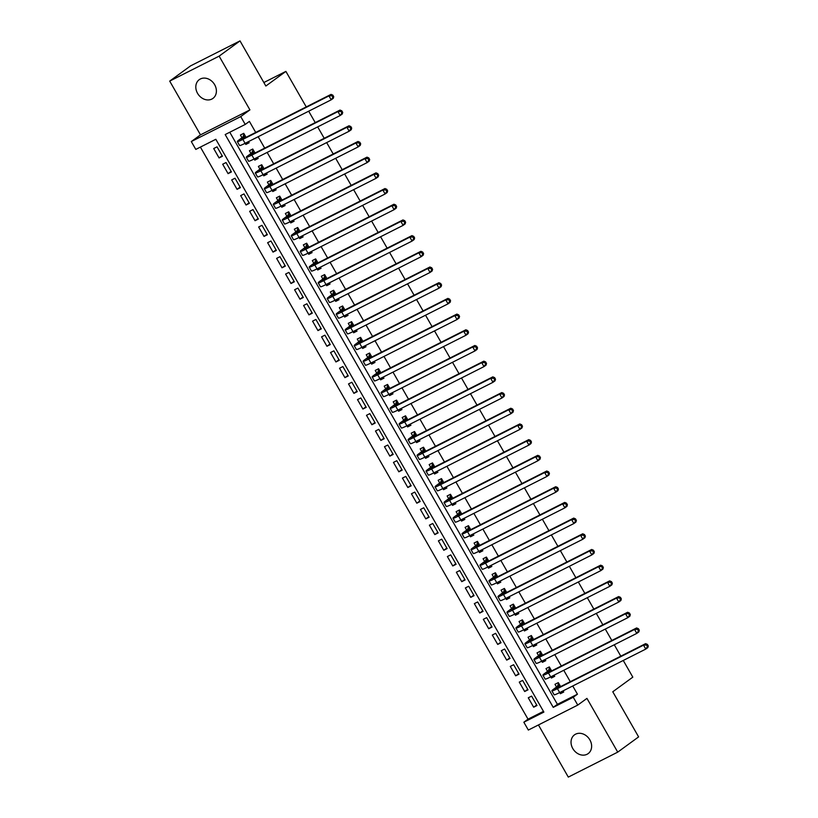 <?xml version="1.0" encoding="UTF-8"?>
<svg xmlns="http://www.w3.org/2000/svg" width="818" height="818" viewBox="0 0 818 818"><rect width="100%" height="100%" fill="white"/><g stroke="black" fill="none" stroke-linecap="round" stroke-linejoin="round"><path stroke-width="1.23" d="M197.557 93.344A11.605 9.54 -126.1 0 0 212.946 98.395A11.605 9.54 -126.1 0 0 214.653 84.704A11.605 9.54 -126.1 0 0 199.265 79.643A11.605 9.54 -126.1 0 0 197.557 93.344M572.784 748.531A11.605 9.54 -126.1 0 0 588.183 753.593A11.605 9.54 -126.1 0 0 589.88 739.901A11.605 9.54 -126.1 0 0 574.492 734.84A11.605 9.54 -126.1 0 0 572.784 748.531M195.799 149.408L191.3 141.555L240.727 116.596L245.226 124.438L225.185 134.561L553.234 707.365L573.265 697.243L577.764 705.085L528.336 730.055L523.847 722.212L543.878 712.089L215.829 139.285L195.799 149.408M200.492 134.858L249.919 109.888L219.132 56.135L240.011 40.9L190.584 65.869L169.704 81.105L200.492 134.858L191.3 141.555M538.438 724.952L568.305 777.1L617.733 752.131L586.946 698.388L577.764 705.085M200.39 147.087L528.019 719.165L523.847 722.212M219.132 56.135L169.704 81.105M623.265 660.463L632.815 677.151L612.774 691.772L638.613 736.895L617.733 752.131M245.155 143.293L245.809 144.449L249.153 142.761L248.488 141.606M246.034 137.322L243.754 133.344L240.42 135.031L241.995 137.782M254.142 158.989L254.797 160.144L258.14 158.457L257.476 157.301M255.022 153.017L252.742 149.04L249.408 150.727L250.983 153.477M263.13 174.684L263.785 175.839L267.128 174.152L266.464 172.997M264.01 168.713L261.729 164.735L258.396 166.422L259.971 169.162M272.118 190.379L272.772 191.524L276.116 189.837L275.451 188.692M272.997 184.408L270.717 180.43L267.384 182.117L268.948 184.858M369.675 159.479L368.775 157.915L367.947 158.518L368.846 160.093L369.675 159.479L369.245 161.074L367.149 162.598L281.065 206.095L281.76 207.22L285.104 205.533L284.439 204.388M281.985 200.093L279.705 196.115L276.372 197.803L277.936 200.553M290.083 221.76L290.748 222.915L294.091 221.228L293.427 220.073M290.973 215.788L288.693 211.811L285.359 213.498L286.924 216.249M299.071 237.455L299.736 238.611L303.079 236.923L302.415 235.768M299.961 231.484L297.68 227.506L294.347 229.193L295.911 231.944M308.059 253.151L308.723 254.306L312.067 252.619L311.402 251.463M308.948 247.179L306.668 243.202L303.335 244.889L304.899 247.629M405.626 222.251L404.726 220.686L403.898 221.3L404.787 222.864L405.626 222.251L405.186 223.856L403.1 225.379L317.016 268.866L317.711 269.991L321.055 268.304L320.39 267.159M317.936 262.864L315.656 258.897L312.323 260.584L313.887 263.324M414.614 237.946L413.714 236.382L412.885 236.985L413.775 238.559L414.614 237.946L414.174 239.541L412.088 241.065L326.004 284.552L326.699 285.686L330.043 283.999L329.378 282.854M326.924 278.56L324.644 274.582L321.31 276.269L322.875 279.02M335.022 300.226L335.687 301.382L339.03 299.695L338.366 298.539M335.912 294.255L333.632 290.278L330.298 291.965L331.863 294.715M344.01 315.922L344.675 317.077L348.018 315.39L347.353 314.235M344.899 309.95L342.619 305.973L339.286 307.66L340.85 310.411M352.998 331.617L353.662 332.773L357.006 331.086L356.341 329.93M353.887 325.646L351.607 321.668L348.274 323.355L349.838 326.096M361.985 347.313L362.65 348.458L365.983 346.771L365.329 345.625M362.875 341.331L360.595 337.364L357.261 339.041L358.826 341.791M370.973 362.998L371.638 364.153L374.971 362.466L374.317 361.311M371.863 357.026L369.583 353.049L366.239 354.736L367.814 357.486M379.961 378.693L380.626 379.849L383.959 378.161L383.305 377.006M380.851 372.722L378.57 368.744L375.227 370.431L376.801 373.182M388.949 394.388L389.613 395.544L392.947 393.857L392.292 392.701M389.838 388.417L387.558 384.44L384.215 386.127L385.789 388.867M397.937 410.084L398.601 411.239L401.935 409.552L401.28 408.397M398.826 404.112L396.546 400.135L393.202 401.822L394.777 404.562M406.924 425.779L407.589 426.924L410.922 425.237L410.268 424.092M407.814 419.798L405.534 415.82L402.19 417.507L403.765 420.258M415.912 441.464L416.577 442.62L419.91 440.933L419.256 439.777M416.802 435.493L414.521 431.515L411.178 433.203L412.753 435.953M424.9 457.16L425.564 458.315L428.898 456.628L428.243 455.473M425.789 451.188L423.509 447.211L420.166 448.898L421.74 451.648M433.888 472.855L434.552 474.011L437.886 472.323L437.231 471.168M434.777 466.884L432.497 462.906L429.153 464.593L430.728 467.334M442.875 488.55L443.54 489.696L446.873 488.019L446.219 486.863M443.765 482.579L441.485 478.602L438.141 480.289L439.716 483.029M540.442 457.651L539.543 456.086L538.704 456.689L539.604 458.264L540.442 457.651L540.003 459.246L537.917 460.769L451.822 504.266L452.528 505.391L455.861 503.704L455.207 502.559M452.753 498.264L450.473 494.287L447.129 495.974L448.704 498.724M460.851 519.931L461.516 521.086L464.849 519.399L464.195 518.244M461.741 513.96L459.46 509.982L456.117 511.669L457.691 514.42M469.839 535.626L470.503 536.782L473.837 535.095L473.182 533.939M470.728 529.655L468.448 525.677L465.105 527.365L466.679 530.115M478.827 551.322L479.491 552.477L482.824 550.79L482.17 549.635M479.716 545.35L477.436 541.373L474.092 543.06L475.667 545.8M487.814 567.017L488.479 568.162L491.812 566.475L491.158 565.33M488.704 561.036L486.424 557.068L483.08 558.755L484.655 561.496M585.381 536.117L584.481 534.553L583.643 535.156L584.543 536.731L585.381 536.117L584.942 537.712L582.856 539.236L496.761 582.733L497.467 583.858L500.8 582.171L500.146 581.025M497.692 576.731L495.411 572.753L492.068 574.44L493.643 577.191M505.79 598.398L506.454 599.553L509.788 597.866L509.133 596.711M506.679 592.426L504.399 588.449L501.056 590.136L502.63 592.886M514.778 614.093L515.442 615.248L518.776 613.561L518.121 612.406M515.667 608.122L513.387 604.144L510.043 605.831L511.618 608.582M523.765 629.788L524.43 630.944L527.763 629.257L527.109 628.101M524.655 623.817L522.375 619.84L519.031 621.527L520.606 624.267M532.753 645.484L533.418 646.629L536.751 644.942L536.097 643.797M533.633 639.502L531.363 635.535L528.019 637.222L529.594 639.962M541.741 661.169L542.406 662.324L545.739 660.637L545.085 659.492M542.62 655.198L540.35 651.22L537.007 652.907L538.581 655.658M550.729 676.864L551.393 678.02L554.727 676.333L554.072 675.177M551.608 670.893L549.338 666.915L545.995 668.603L547.569 671.353M536.7 704.993L533.663 707.212L528.264 697.795L531.608 696.108L536.997 705.525L533.663 707.212M527.712 689.298L524.675 691.517L519.277 682.1L522.62 680.412L528.009 689.83L524.675 691.517M518.724 673.603L515.688 675.821L510.289 666.404L513.632 664.717L519.021 674.134L515.688 675.821M509.737 657.907L506.7 660.126L501.301 650.709L504.645 649.022L510.033 658.439L506.7 660.126M500.749 642.222L497.712 644.431L492.313 635.024L495.657 633.337L501.045 642.744L497.712 644.431M491.761 626.527L488.724 628.745L483.326 619.328L486.669 617.641L492.058 627.058L488.724 628.745M482.773 610.831L479.737 613.05L474.338 603.633L477.681 601.946L483.07 611.363L479.737 613.05M473.786 595.136L470.749 597.355L465.35 587.938L468.694 586.25L474.082 595.668L470.749 597.355M464.798 579.451L461.761 581.659L456.362 572.242L459.706 570.555L465.094 579.972L461.761 581.659M455.81 563.755L452.773 565.964L447.374 556.557L450.718 554.87L456.107 564.277L452.773 565.964M446.822 548.06L443.785 550.279L438.387 540.862L441.73 539.174L447.119 548.592L443.785 550.279M437.834 532.365L434.798 534.583L429.409 525.166L432.742 523.479L438.141 532.896L434.798 534.583M428.847 516.669L425.81 518.888L420.421 509.471L423.755 507.784L429.153 517.201L425.81 518.888M419.859 500.984L416.822 503.193L411.434 493.775L414.767 492.088L420.166 501.506L416.822 503.193M410.871 485.289L407.834 487.508L402.446 478.09L405.779 476.403L411.178 485.82L407.834 487.508M401.883 469.593L398.847 471.812L393.458 462.395L396.791 460.708L402.19 470.125L398.847 471.812M392.896 453.898L389.859 456.117L384.47 446.7L387.804 445.012L393.202 454.43L389.859 456.117M383.908 438.203L380.871 440.421L375.482 431.004L378.816 429.317L384.215 438.734L380.871 440.421M374.92 422.517L371.883 424.726L366.495 415.309L369.828 413.622L375.227 423.039L371.883 424.726M365.932 406.822L362.895 409.041L357.507 399.624L360.84 397.937L366.239 407.354L362.895 409.041M356.945 391.127L353.908 393.346L348.519 383.928L351.852 382.241L357.251 391.658L353.908 393.346M347.957 375.431L344.92 377.65L339.531 368.233L342.865 366.546L348.264 375.963L344.92 377.65M338.969 359.736L335.932 361.955L330.544 352.538L333.877 350.85L339.276 360.268L335.932 361.955M329.981 344.051L326.944 346.259L321.556 336.852L324.889 335.165L330.288 344.572L326.944 346.259M320.993 328.355L317.957 330.574L312.568 321.157L315.901 319.47L321.3 328.887L317.957 330.574M312.006 312.66L308.969 314.879L303.58 305.462L306.914 303.775L312.312 313.192L308.969 314.879M303.018 296.965L299.981 299.184L294.592 289.766L297.926 288.079L303.325 297.496L299.981 299.184M294.03 281.269L290.993 283.488L285.605 274.071L288.938 272.384L294.337 281.801L290.993 283.488M285.042 265.584L282.005 267.793L276.617 258.386L279.95 256.699L285.349 266.106L282.005 267.793M276.055 249.889L273.018 252.108L267.629 242.69L270.962 241.003L276.361 250.42L273.018 252.108M267.067 234.193L264.03 236.412L258.641 226.995L261.975 225.308L267.374 234.725L264.03 236.412M258.079 218.498L255.042 220.717L249.654 211.3L252.987 209.612L258.386 219.03L255.042 220.717M249.091 202.813L246.054 205.021L240.666 195.604L243.999 193.917L249.398 203.334L246.054 205.021M240.103 187.118L237.067 189.326L231.678 179.919L235.011 178.232L240.41 187.649L237.067 189.326M231.116 171.422L228.079 173.641L222.69 164.224L226.034 162.537L231.422 171.954L228.079 173.641M528.019 719.165L543.469 711.363M222.435 156.258L217.046 146.841L213.702 148.528L219.091 157.946L222.435 156.258M229.776 132.24L557.406 704.318L577.447 694.196L572.743 685.985M570.289 681.691L563.755 670.29M561.301 666.005L554.768 654.594M552.314 650.31L545.78 638.899M543.326 634.615L536.792 623.204M534.338 618.919L527.804 607.518M525.35 603.224L518.816 591.823M516.362 587.539L509.829 576.128M507.375 571.843L500.841 560.432M498.387 556.148L491.853 544.747M489.399 540.453L482.865 529.052M480.411 524.757L473.878 513.356M471.424 509.072L464.89 497.661M462.436 493.377L455.902 481.966M453.448 477.681L446.914 466.28M444.46 461.986L437.927 450.585M435.473 446.301L428.939 434.89M426.485 430.605L419.951 419.194M417.497 414.91L410.963 403.499M408.509 399.215L401.975 387.814M399.521 383.519L392.988 372.118M390.534 367.834L384 356.423M381.546 352.139L375.012 340.728M372.558 336.443L366.024 325.032M363.57 320.748L357.037 309.347M354.583 305.053L348.049 293.652M345.595 289.368L339.061 277.956M336.607 273.672L330.073 262.261M327.619 257.977L321.085 246.576M318.631 242.281L312.098 230.881M309.644 226.586L303.11 215.185M300.656 210.901L294.122 199.49M291.668 195.205L285.134 183.794M282.68 179.51L276.147 168.109M273.693 163.815L267.159 152.414M264.705 148.13L258.171 136.718M255.717 132.434L249.398 121.391L245.226 124.438M559.716 692.56L560.381 693.715L563.714 692.028L563.06 690.873M560.596 686.588L558.326 682.611L554.982 684.298L556.557 687.038M240.011 40.9L265.85 86.023L285.891 71.391L263.846 82.526M285.891 71.391L306.239 106.913M308.693 111.197L315.227 122.608M317.681 126.892L324.214 138.293M326.668 142.588L333.202 153.988M335.656 158.283L342.19 169.684M344.644 173.968L351.178 185.379M353.632 189.664L360.165 201.075M362.619 205.359L369.153 216.76M371.607 221.054L378.141 232.455M380.595 236.75L387.129 248.151M389.583 252.435L396.116 263.846M398.57 268.13L405.104 279.541M407.558 283.826L414.092 295.226M416.546 299.521L423.08 310.922M425.534 315.206L432.068 326.617M434.522 330.901L441.055 342.313M443.509 346.597L450.043 358.008M452.497 362.292L459.031 373.693M461.485 377.988L468.019 389.388M470.473 393.673L477.006 405.084M479.46 409.368L485.994 420.779M488.448 425.063L494.982 436.464M497.436 440.759L503.97 452.16M506.424 456.454L512.958 467.855M515.412 472.139L521.945 483.55M524.399 487.835L530.933 499.246M533.387 503.53L539.921 514.931M542.375 519.226L548.909 530.626M551.363 534.921L557.896 546.322M560.35 550.606L566.884 562.017M569.338 566.301L575.872 577.712M578.326 581.997L584.86 593.398M587.314 597.692L593.848 609.093M596.302 613.377L602.835 624.788M605.289 629.073L611.823 640.484M614.277 644.768L620.811 656.179M249.919 109.888L240.727 116.596M577.447 694.196L573.265 697.243M557.406 704.318L553.234 707.365M563.408 691.496L560.381 693.715M222.128 155.727L219.091 157.946M554.42 675.801L551.393 678.02M545.432 660.106L542.406 662.324M536.455 644.42L533.418 646.629M527.467 628.725L524.43 630.944M518.479 613.03L515.442 615.248M509.491 597.334L506.454 599.553M500.504 581.639L497.467 583.858M491.516 565.954L488.479 568.162M482.528 550.258L479.491 552.477M473.54 534.563L470.503 536.782M464.552 518.868L461.516 521.086M455.565 503.182L452.528 505.391M446.577 487.487L443.54 489.696M437.589 471.792L434.552 474.011M428.601 456.096L425.564 458.315M419.614 440.401L416.577 442.62M410.626 424.716L407.589 426.924M401.638 409.02L398.601 411.239M392.65 393.325L389.613 395.544M383.662 377.63L380.626 379.849M374.675 361.934L371.638 364.153M365.687 346.249L362.65 348.458M356.699 330.554L353.662 332.773M347.711 314.858L344.675 317.077M338.724 299.163L335.687 301.382M329.736 283.468L326.699 285.686M320.748 267.783L317.711 269.991M311.76 252.087L308.723 254.306M302.772 236.392L299.736 238.611M293.785 220.696L290.748 222.915M284.797 205.011L281.76 207.22M275.809 189.316L272.772 191.524M266.821 173.62L263.785 175.839M257.834 157.925L254.797 160.144M248.846 142.23L245.809 144.449M559.901 685.351L557.017 687.457A9.07 0.695 -29.8 0 0 555.821 688.592A9.07 0.695 -29.8 0 0 559.522 687.13L645.606 643.643L647.396 644.4L646.557 645.013L647.457 646.578L648.296 645.975L647.396 644.4M648.296 645.975L647.856 647.57L645.77 649.093L643.521 645.167L557.426 688.654A13.599 1.033 150.2 0 1 551.884 690.842A13.599 1.033 150.2 0 1 553.674 689.145L557.395 686.425L558.643 683.163M647.457 646.578L645.77 649.093L559.676 692.58A13.599 1.033 150.2 0 1 554.134 694.768L551.884 690.842M646.557 645.013L643.521 645.167L645.606 643.643M559.809 685.208L557.395 686.425M550.913 669.666L548.029 671.762A9.07 0.695 -29.8 0 0 546.833 672.897A9.07 0.695 -29.8 0 0 550.534 671.445L636.619 627.948L638.408 628.705L637.57 629.318L638.469 630.893L639.308 630.279L638.408 628.705M639.308 630.279L638.868 631.874L636.782 633.398L634.533 629.471L548.438 672.969A13.599 1.033 150.2 0 1 542.907 675.157A13.599 1.033 150.2 0 1 544.686 673.449L548.408 670.74L549.655 667.468M638.469 630.893L636.782 633.398L550.688 676.885A13.599 1.033 150.2 0 1 545.146 679.073L542.907 675.157M637.57 629.318L634.533 629.471L636.619 627.948M550.821 669.513L548.408 670.74M541.925 653.971L539.042 656.077A9.07 0.695 -29.8 0 0 537.845 657.202A9.07 0.695 -29.8 0 0 541.547 655.75L627.631 612.263L629.42 613.019L628.582 613.623L629.482 615.197L630.32 614.584L629.42 613.019M630.32 614.584L629.88 616.179L627.795 617.702L625.545 613.786L539.451 657.273A13.599 1.033 150.2 0 1 533.919 659.461A13.599 1.033 150.2 0 1 535.698 657.764L539.42 655.044L540.667 651.772M629.482 615.197L627.795 617.702L541.7 661.189A13.599 1.033 150.2 0 1 536.158 663.378L533.919 659.461M628.582 613.623L625.545 613.786L627.631 612.263M541.833 653.827L539.42 655.044M532.937 638.275L530.054 640.382A9.07 0.695 -29.8 0 0 528.857 641.516A9.07 0.695 -29.8 0 0 532.559 640.054L618.643 596.567L620.433 597.324L619.594 597.927L620.494 599.502L621.332 598.888L620.433 597.324M621.332 598.888L620.893 600.494L618.807 602.017L616.557 598.091L530.463 641.578A13.599 1.033 150.2 0 1 524.931 643.766A13.599 1.033 150.2 0 1 526.71 642.069L530.432 639.349L531.68 636.077M620.494 599.502L618.807 602.017L532.712 645.504A13.599 1.033 150.2 0 1 527.17 647.692L524.931 643.766M619.594 597.927L616.557 598.091L618.643 596.567M532.845 638.132L530.432 639.349M523.949 622.58L521.066 624.686A9.07 0.695 -29.8 0 0 519.87 625.821A9.07 0.695 -29.8 0 0 523.571 624.359L609.655 580.872L611.445 581.629L610.606 582.242L611.506 583.807L612.345 583.203L611.445 581.629M612.345 583.203L611.905 584.798L609.819 586.322L607.57 582.396L521.475 625.882A13.599 1.033 150.2 0 1 515.943 628.071A13.599 1.033 150.2 0 1 517.722 626.373L521.444 623.653L522.692 620.392M611.506 583.807L609.819 586.322L523.725 629.809A13.599 1.033 150.2 0 1 518.183 631.997L515.943 628.071M610.606 582.242L607.57 582.396L609.655 580.872M523.857 622.437L521.444 623.653M514.962 606.895L512.078 608.991A9.07 0.695 -29.8 0 0 510.882 610.126A9.07 0.695 -29.8 0 0 514.583 608.664L600.668 565.177L602.457 565.933L601.619 566.547L602.518 568.111L603.357 567.508L602.457 565.933M603.357 567.508L602.917 569.103L600.831 570.627L598.582 566.7L512.487 610.187A13.599 1.033 150.2 0 1 506.955 612.375A13.599 1.033 150.2 0 1 508.735 610.678L512.457 607.968L513.704 604.696M602.518 568.111L600.831 570.627L514.737 614.114A13.599 1.033 150.2 0 1 509.195 616.302L506.955 612.375M601.619 566.547L598.582 566.7L600.668 565.177M514.87 606.741L512.457 607.968M505.974 591.199L503.09 593.295A9.07 0.695 -29.8 0 0 501.894 594.43A9.07 0.695 -29.8 0 0 505.596 592.978L591.68 549.481L593.469 550.238L592.631 550.851L593.531 552.426L594.369 551.813L593.469 550.238M594.369 551.813L593.929 553.408L591.843 554.931L589.594 551.015L503.499 594.502A13.599 1.033 150.2 0 1 497.968 596.69A13.599 1.033 150.2 0 1 499.747 594.983L503.469 592.273L504.716 589.001M593.531 552.426L591.843 554.931L505.749 598.418A13.599 1.033 150.2 0 1 500.207 600.606L497.968 596.69M592.631 550.851L589.594 551.015L591.68 549.481M505.882 591.046L503.469 592.273M496.986 575.504L494.103 577.61A9.07 0.695 -29.8 0 0 492.906 578.735A9.07 0.695 -29.8 0 0 496.608 577.283L582.692 533.796L584.481 534.553M584.543 536.731L582.856 539.236L580.606 535.32L494.512 578.807A13.599 1.033 150.2 0 1 488.98 580.995A13.599 1.033 150.2 0 1 490.759 579.297L494.481 576.578L495.728 573.306M494.512 578.807L496.761 582.733A13.599 1.033 150.2 0 1 491.219 584.921L488.98 580.995M583.643 535.156L580.606 535.32L582.692 533.796M496.894 575.361L494.481 576.578M487.998 559.809L485.115 561.915A9.07 0.695 -29.8 0 0 483.919 563.05A9.07 0.695 -29.8 0 0 487.62 561.588L573.704 518.101L575.494 518.857L574.655 519.471L575.555 521.035L576.393 520.422L575.494 518.857M576.393 520.422L575.954 522.027L573.868 523.551L571.618 519.624L485.524 563.111A13.599 1.033 150.2 0 1 479.992 565.299A13.599 1.033 150.2 0 1 481.771 563.602L485.493 560.882L486.741 557.61M575.555 521.035L573.868 523.551L487.773 567.038A13.599 1.033 150.2 0 1 482.231 569.226L479.992 565.299M574.655 519.471L571.618 519.624L573.704 518.101M487.906 559.665L485.493 560.882M479.011 544.113L476.127 546.22A9.07 0.695 -29.8 0 0 474.931 547.354A9.07 0.695 -29.8 0 0 478.632 545.892L564.717 502.405L566.506 503.162L565.667 503.776L566.567 505.34L567.406 504.737L566.506 503.162M567.406 504.737L566.966 506.332L564.88 507.855L562.631 503.929L476.536 547.416A13.599 1.033 150.2 0 1 471.004 549.604A13.599 1.033 150.2 0 1 472.784 547.907L476.505 545.187L477.753 541.925M566.567 505.34L564.88 507.855L478.786 551.342A13.599 1.033 150.2 0 1 473.244 553.53L471.004 549.604M565.667 503.776L562.631 503.929L564.717 502.405M478.919 543.97L476.505 545.187M470.023 528.428L467.139 530.524A9.07 0.695 -29.8 0 0 465.943 531.659A9.07 0.695 -29.8 0 0 469.644 530.197L555.729 486.71L557.518 487.467L556.68 488.08L557.579 489.645L558.418 489.041L557.518 487.467M558.418 489.041L557.978 490.636L555.892 492.16L553.643 488.234L467.559 531.72A13.599 1.033 150.2 0 1 462.017 533.909A13.599 1.033 150.2 0 1 463.796 532.211L467.518 529.502L468.765 526.23M557.579 489.645L555.892 492.16L469.798 535.647A13.599 1.033 150.2 0 1 464.256 537.835L462.017 533.909M556.68 488.08L553.643 488.234L555.729 486.71M469.941 528.275L467.518 529.502M461.035 512.733L458.152 514.829A9.07 0.695 -29.8 0 0 456.955 515.964A9.07 0.695 -29.8 0 0 460.657 514.512L546.741 471.025L548.53 471.781L547.692 472.385L548.592 473.959L549.43 473.346L548.53 471.781M549.43 473.346L548.99 474.941L546.905 476.465L544.655 472.548L458.571 516.035A13.599 1.033 150.2 0 1 453.029 518.223A13.599 1.033 150.2 0 1 454.808 516.516L458.53 513.806L459.777 510.534M548.592 473.959L546.905 476.465L460.81 519.951A13.599 1.033 150.2 0 1 455.268 522.14L453.029 518.223M547.692 472.385L544.655 472.548L546.741 471.025M460.953 512.579L458.53 513.806M452.047 497.037L449.164 499.144A9.07 0.695 -29.8 0 0 447.978 500.279A9.07 0.695 -29.8 0 0 451.669 498.816L537.753 455.329L539.543 456.086M539.604 458.264L537.917 460.769L535.667 456.853L449.583 500.34A13.599 1.033 150.2 0 1 444.041 502.528A13.599 1.033 150.2 0 1 445.82 500.831L449.542 498.111L450.79 494.839M449.583 500.34L451.822 504.266A13.599 1.033 150.2 0 1 446.28 506.454L444.041 502.528M538.704 456.689L535.667 456.853L537.753 455.329M451.965 496.894L449.542 498.111M443.059 481.342L440.176 483.448A9.07 0.695 -29.8 0 0 438.99 484.583A9.07 0.695 -29.8 0 0 442.681 483.121L528.776 439.634L530.555 440.391L529.716 441.004L530.616 442.569L531.455 441.955L530.555 440.391M531.455 441.955L531.015 443.56L528.929 445.084L526.68 441.158L440.595 484.645A13.599 1.033 150.2 0 1 435.053 486.833A13.599 1.033 150.2 0 1 436.832 485.135L440.554 482.416L441.802 479.144M530.616 442.569L528.929 445.084L442.835 488.571A13.599 1.033 150.2 0 1 437.293 490.759L435.053 486.833M529.716 441.004L526.68 441.158L528.776 439.634M442.978 481.199L440.554 482.416M434.072 465.646L431.188 467.753A9.07 0.695 -29.8 0 0 430.002 468.888A9.07 0.695 -29.8 0 0 433.693 467.426L519.788 423.939L521.567 424.695L520.729 425.309L521.628 426.873L522.467 426.27L521.567 424.695M522.467 426.27L522.027 427.865L519.941 429.389L517.692 425.462L431.607 468.949A13.599 1.033 150.2 0 1 426.066 471.137A13.599 1.033 150.2 0 1 427.845 469.44L431.567 466.72L432.814 463.458M521.628 426.873L519.941 429.389L433.847 472.876A13.599 1.033 150.2 0 1 428.305 475.064L426.066 471.137M520.729 425.309L517.692 425.462L519.788 423.939M433.99 465.503L431.567 466.72M425.084 449.961L422.2 452.057A9.07 0.695 -29.8 0 0 421.014 453.192A9.07 0.695 -29.8 0 0 424.706 451.73L510.8 408.243L512.579 409L511.741 409.613L512.641 411.178L513.479 410.575L512.579 409M513.479 410.575L513.039 412.17L510.953 413.693L508.704 409.767L422.62 453.254A13.599 1.033 150.2 0 1 417.078 455.452A13.599 1.033 150.2 0 1 418.857 453.745L422.579 451.035L423.826 447.763M512.641 411.178L510.953 413.693L424.859 457.18A13.599 1.033 150.2 0 1 419.317 459.368L417.078 455.452M511.741 409.613L508.704 409.767L510.8 408.243M425.002 449.808L422.579 451.035M416.096 434.266L413.213 436.372A9.07 0.695 -29.8 0 0 412.027 437.497A9.07 0.695 -29.8 0 0 415.718 436.045L501.812 392.558L503.591 393.315L502.753 393.918L503.653 395.493L504.491 394.879L503.591 393.315M504.491 394.879L504.052 396.474L501.966 397.998L499.716 394.082L413.632 437.569A13.599 1.033 150.2 0 1 408.09 439.757A13.599 1.033 150.2 0 1 409.869 438.059L413.591 435.34L414.838 432.068M503.653 395.493L501.966 397.998L415.871 441.485A13.599 1.033 150.2 0 1 410.339 443.673L408.09 439.757M502.753 393.918L499.716 394.082L501.812 392.558M416.014 434.123L413.591 435.34M407.108 418.571L404.225 420.677A9.07 0.695 -29.8 0 0 403.039 421.812A9.07 0.695 -29.8 0 0 406.73 420.35L492.825 376.863L494.604 377.619L493.765 378.223L494.665 379.797L495.504 379.184L494.604 377.619M495.504 379.184L495.064 380.779L492.978 382.313L490.728 378.386L404.644 421.873A13.599 1.033 150.2 0 1 399.102 424.061A13.599 1.033 150.2 0 1 400.881 422.364L404.603 419.644L405.851 416.372M494.665 379.797L492.978 382.313L406.883 425.8A13.599 1.033 150.2 0 1 401.352 427.988L399.102 424.061M493.765 378.223L490.728 378.386L492.825 376.863M407.027 418.427L404.603 419.644M398.121 402.875L395.237 404.982A9.07 0.695 -29.8 0 0 394.051 406.117A9.07 0.695 -29.8 0 0 397.742 404.654L483.837 361.167L485.616 361.924L484.777 362.538L485.677 364.102L486.516 363.489L485.616 361.924M486.516 363.489L486.076 365.094L483.99 366.617L481.741 362.691L395.656 406.178A13.599 1.033 150.2 0 1 390.114 408.366A13.599 1.033 150.2 0 1 391.894 406.669L395.615 403.949L396.863 400.677M485.677 364.102L483.99 366.617L397.896 410.104A13.599 1.033 150.2 0 1 392.364 412.292L390.114 408.366M484.777 362.538L481.741 362.691L483.837 361.167M398.039 402.732L395.615 403.949M389.133 387.18L386.249 389.286A9.07 0.695 -29.8 0 0 385.063 390.421A9.07 0.695 -29.8 0 0 388.754 388.959L474.849 345.472L476.628 346.229L475.79 346.842L476.689 348.407L477.528 347.803L476.628 346.229M477.528 347.803L477.088 349.398L475.002 350.922L472.753 346.996L386.669 390.483A13.599 1.033 150.2 0 1 381.127 392.671A13.599 1.033 150.2 0 1 382.906 390.973L386.628 388.253L387.875 384.992M476.689 348.407L475.002 350.922L388.908 394.409A13.599 1.033 150.2 0 1 383.376 396.597L381.127 392.671M475.79 346.842L472.753 346.996L474.849 345.472M389.051 387.037L386.628 388.253M380.145 371.495L377.262 373.591A9.07 0.695 -29.8 0 0 376.075 374.726A9.07 0.695 -29.8 0 0 379.767 373.264L465.861 329.777L467.64 330.533L466.802 331.147L467.702 332.721L468.54 332.108L467.64 330.533M468.54 332.108L468.101 333.703L466.015 335.227L463.765 331.3L377.681 374.797A13.599 1.033 150.2 0 1 372.139 376.986A13.599 1.033 150.2 0 1 373.918 375.278L377.64 372.568L378.887 369.296M467.702 332.721L466.015 335.227L379.92 378.714A13.599 1.033 150.2 0 1 374.388 380.902L372.139 376.986M466.802 331.147L463.765 331.3L465.861 329.777M380.063 371.341L377.64 372.568M371.157 355.799L368.274 357.906A9.07 0.695 -29.8 0 0 367.088 359.03A9.07 0.695 -29.8 0 0 370.779 357.578L456.873 314.092L458.653 314.848L457.814 315.451L458.714 317.026L459.552 316.413L458.653 314.848M459.552 316.413L459.113 318.008L457.027 319.531L454.777 315.615L368.693 359.102A13.599 1.033 150.2 0 1 363.151 361.29A13.599 1.033 150.2 0 1 364.94 359.593L368.652 356.873L369.9 353.601M458.714 317.026L457.027 319.531L370.932 363.018A13.599 1.033 150.2 0 1 365.401 365.206L363.151 361.29M457.814 315.451L454.777 315.615L456.873 314.092M371.075 355.656L368.652 356.873M362.169 340.104L359.286 342.21A9.07 0.695 -29.8 0 0 358.1 343.345A9.07 0.695 -29.8 0 0 361.791 341.883L447.886 298.396L449.665 299.153L448.826 299.756L449.726 301.331L450.565 300.717L449.665 299.153M450.565 300.717L450.125 302.323L448.039 303.846L445.79 299.92L359.705 343.407A13.599 1.033 150.2 0 1 354.163 345.595A13.599 1.033 150.2 0 1 355.953 343.897L359.675 341.178L360.912 337.906M449.726 301.331L448.039 303.846L361.945 347.333A13.599 1.033 150.2 0 1 356.413 349.521L354.163 345.595M448.826 299.756L445.79 299.92L447.886 298.396M362.088 339.961L359.675 341.178M353.182 324.409L350.298 326.515A9.07 0.695 -29.8 0 0 349.112 327.65A9.07 0.695 -29.8 0 0 352.803 326.188L438.898 282.701L440.677 283.457L439.839 284.071L440.738 285.635L441.577 285.032L440.677 283.457M441.577 285.032L441.137 286.627L439.051 288.151L436.802 284.224L350.717 327.711A13.599 1.033 150.2 0 1 345.176 329.899A13.599 1.033 150.2 0 1 346.965 328.202L350.687 325.482L351.924 322.22M440.738 285.635L439.051 288.151L352.957 331.638A13.599 1.033 150.2 0 1 347.425 333.826L345.176 329.899M439.839 284.071L436.802 284.224L438.898 282.701M353.1 324.265L350.687 325.482M344.194 308.723L341.31 310.82A9.07 0.695 -29.8 0 0 340.124 311.955A9.07 0.695 -29.8 0 0 343.816 310.492L429.91 267.005L431.689 267.762L430.861 268.376L431.751 269.94L432.589 269.337L431.689 267.762M432.589 269.337L432.149 270.932L430.064 272.455L427.814 268.529L341.73 312.016A13.599 1.033 150.2 0 1 336.188 314.204A13.599 1.033 150.2 0 1 337.977 312.507L341.699 309.797L342.936 306.525M431.751 269.94L430.064 272.455L343.969 315.942A13.599 1.033 150.2 0 1 338.437 318.13L336.188 314.204M430.861 268.376L427.814 268.529L429.91 267.005M344.112 308.57L341.699 309.797M335.206 293.028L332.323 295.124A9.07 0.695 -29.8 0 0 331.137 296.259A9.07 0.695 -29.8 0 0 334.828 294.807L420.922 251.31L422.701 252.067L421.873 252.68L422.763 254.255L423.601 253.641L422.701 252.067M423.601 253.641L423.162 255.236L421.076 256.76L418.836 252.834L332.742 296.331A13.599 1.033 150.2 0 1 327.2 298.519A13.599 1.033 150.2 0 1 328.989 296.811L332.711 294.102L333.949 290.83M422.763 254.255L421.076 256.76L334.991 300.247A13.599 1.033 150.2 0 1 329.45 302.435L327.2 298.519M421.873 252.68L418.836 252.834L420.922 251.31M335.124 292.875L332.711 294.102M326.218 277.333L323.335 279.439A9.07 0.695 -29.8 0 0 322.149 280.564A9.07 0.695 -29.8 0 0 325.84 279.112L411.935 235.625L413.714 236.382M413.775 238.559L412.088 241.065L409.849 237.148L323.754 280.635A13.599 1.033 150.2 0 1 318.212 282.824A13.599 1.033 150.2 0 1 320.002 281.126L323.724 278.406L324.961 275.134M323.754 280.635L326.004 284.552A13.599 1.033 150.2 0 1 320.462 286.75L318.212 282.824M412.885 236.985L409.849 237.148L411.935 235.625M326.137 277.19L323.724 278.406M317.231 261.637L314.347 263.744A9.07 0.695 -29.8 0 0 313.161 264.879A9.07 0.695 -29.8 0 0 316.852 263.416L402.947 219.93L404.726 220.686M404.787 222.864L403.1 225.379L400.861 221.453L314.766 264.94A13.599 1.033 150.2 0 1 309.224 267.128A13.599 1.033 150.2 0 1 311.014 265.431L314.736 262.711L315.973 259.439M314.766 264.94L317.016 268.866A13.599 1.033 150.2 0 1 311.474 271.055L309.224 267.128M403.898 221.3L400.861 221.453L402.947 219.93M317.149 261.494L314.736 262.711M308.243 245.942L305.359 248.048A9.07 0.695 -29.8 0 0 304.173 249.183A9.07 0.695 -29.8 0 0 307.865 247.721L393.959 204.234L395.738 204.991L394.91 205.604L395.8 207.169L396.638 206.565L395.738 204.991M396.638 206.565L396.209 208.161L394.112 209.684L391.873 205.758L305.779 249.245A13.599 1.033 150.2 0 1 300.237 251.433A13.599 1.033 150.2 0 1 302.026 249.735L305.748 247.016L306.985 243.754M395.8 207.169L394.112 209.684L308.028 253.171A13.599 1.033 150.2 0 1 302.486 255.359L300.237 251.433M394.91 205.604L391.873 205.758L393.959 204.234M308.161 245.799L305.748 247.016M299.255 230.257L296.372 232.353A9.07 0.695 -29.8 0 0 295.186 233.488A9.07 0.695 -29.8 0 0 298.877 232.026L384.971 188.539L386.75 189.295L385.922 189.909L386.812 191.473L387.65 190.87L386.75 189.295M387.65 190.87L387.221 192.465L385.125 193.989L382.885 190.062L296.791 233.549A13.599 1.033 150.2 0 1 291.249 235.737A13.599 1.033 150.2 0 1 293.038 234.04L296.76 231.33L297.997 228.058M386.812 191.473L385.125 193.989L299.04 237.476A13.599 1.033 150.2 0 1 293.498 239.664L291.249 235.737M385.922 189.909L382.885 190.062L384.971 188.539M299.173 230.103L296.76 231.33M290.267 214.561L287.384 216.658A9.07 0.695 -29.8 0 0 286.198 217.792A9.07 0.695 -29.8 0 0 289.889 216.341L375.983 172.854L377.763 173.61L376.934 174.214L377.834 175.788L378.662 175.175L377.763 173.61M378.662 175.175L378.233 176.77L376.137 178.293L373.898 174.377L287.803 217.864A13.599 1.033 150.2 0 1 282.261 220.052A13.599 1.033 150.2 0 1 284.05 218.345L287.772 215.635L289.01 212.363M377.834 175.788L376.137 178.293L290.053 221.78A13.599 1.033 150.2 0 1 284.511 223.968L282.261 220.052M376.934 174.214L373.898 174.377L375.983 172.854M290.185 214.408L287.772 215.635M281.28 198.866L278.396 200.972A9.07 0.695 -29.8 0 0 277.21 202.097A9.07 0.695 -29.8 0 0 280.901 200.645L366.996 157.158L368.775 157.915M368.846 160.093L367.149 162.598L364.91 158.682L278.815 202.169A13.599 1.033 150.2 0 1 273.273 204.357A13.599 1.033 150.2 0 1 275.063 202.659L278.785 199.94L280.022 196.668M278.815 202.169L281.065 206.095A13.599 1.033 150.2 0 1 275.523 208.283L273.273 204.357M367.947 158.518L364.91 158.682L366.996 157.158M281.198 198.723L278.785 199.94M272.292 183.171L269.408 185.277A9.07 0.695 -29.8 0 0 268.222 186.412A9.07 0.695 -29.8 0 0 271.913 184.95L358.008 141.463L359.787 142.22L358.959 142.833L359.859 144.397L360.687 143.784L359.787 142.22M360.687 143.784L360.257 145.389L358.161 146.913L355.922 142.986L269.828 186.473A13.599 1.033 150.2 0 1 264.286 188.661A13.599 1.033 150.2 0 1 266.075 186.964L269.797 184.244L271.034 180.972M359.859 144.397L358.161 146.913L272.077 190.4A13.599 1.033 150.2 0 1 266.535 192.588L264.286 188.661M358.959 142.833L355.922 142.986L358.008 141.463M272.21 183.028L269.797 184.244M263.304 167.475L260.421 169.582A9.07 0.695 -29.8 0 0 259.234 170.717A9.07 0.695 -29.8 0 0 262.926 169.254L349.02 125.767L350.799 126.524L349.971 127.138L350.871 128.702L351.699 128.099L350.799 126.524M351.699 128.099L351.27 129.694L349.174 131.217L346.934 127.291L260.84 170.778A13.599 1.033 150.2 0 1 255.298 172.966A13.599 1.033 150.2 0 1 257.087 171.269L260.809 168.549L262.046 165.287M350.871 128.702L349.174 131.217L263.089 174.704A13.599 1.033 150.2 0 1 257.547 176.892L255.298 172.966M349.971 127.138L346.934 127.291L349.02 125.767M263.222 167.332L260.809 168.549M254.316 151.79L251.433 153.886A9.07 0.695 -29.8 0 0 250.247 155.021A9.07 0.695 -29.8 0 0 253.938 153.559L340.032 110.072L341.812 110.829L340.983 111.442L341.883 113.007L342.711 112.403L341.812 110.829M342.711 112.403L342.282 113.999L340.186 115.522L337.946 111.596L251.852 155.083A13.599 1.033 150.2 0 1 246.31 157.281A13.599 1.033 150.2 0 1 248.099 155.573L251.821 152.864L253.059 149.592M341.883 113.007L340.186 115.522L254.101 159.009A13.599 1.033 150.2 0 1 248.56 161.197L246.31 157.281M340.983 111.442L337.946 111.596L340.032 110.072M254.234 151.637L251.821 152.864M245.328 136.095L242.445 138.201A9.07 0.695 -29.8 0 0 241.259 139.326A9.07 0.695 -29.8 0 0 244.95 137.874L331.045 94.387L332.824 95.144L331.996 95.747L332.895 97.322L333.724 96.708L332.824 95.144M333.724 96.708L333.294 98.303L331.198 99.827L328.959 95.91L242.864 139.397A13.599 1.033 150.2 0 1 237.322 141.586A13.599 1.033 150.2 0 1 239.112 139.878L242.834 137.168L244.071 133.896M332.895 97.322L331.198 99.827L245.114 143.314A13.599 1.033 150.2 0 1 239.572 145.502L237.322 141.586M331.996 95.747L328.959 95.91L331.045 94.387M245.247 135.952L242.834 137.168M557.406 688.142L557.017 687.457M559.676 692.58L557.426 688.654M548.418 672.447L548.029 671.762M550.688 676.885L548.438 672.969M539.43 656.752L539.042 656.077M541.7 661.189L539.451 657.273M530.442 641.056L530.054 640.382M532.712 645.504L530.463 641.578M521.455 625.361L521.066 624.686M523.725 629.809L521.475 625.882M512.467 609.676L512.078 608.991M514.737 614.114L512.487 610.187M503.479 593.98L503.09 593.295M505.749 598.418L503.499 594.502M494.491 578.285L494.103 577.61M485.503 562.59L485.115 561.915M487.773 567.038L485.524 563.111M476.516 546.905L476.127 546.22M478.786 551.342L476.536 547.416M467.528 531.209L467.139 530.524M469.798 535.647L467.559 531.72M458.54 515.514L458.152 514.829M460.81 519.951L458.571 516.035M449.552 499.818L449.164 499.144M440.565 484.123L440.176 483.448M442.835 488.571L440.595 484.645M431.577 468.438L431.188 467.753M433.847 472.876L431.607 468.949M422.589 452.743L422.2 452.057M424.859 457.18L422.62 453.254M413.601 437.047L413.213 436.372M415.871 441.485L413.632 437.569M404.613 421.352L404.225 420.677M406.883 425.8L404.644 421.873M395.626 405.656L395.237 404.982M397.896 410.104L395.656 406.178M386.638 389.971L386.249 389.286M388.908 394.409L386.669 390.483M377.65 374.276L377.262 373.591M379.92 378.714L377.681 374.797M368.662 358.581L368.274 357.906M370.932 363.018L368.693 359.102M359.675 342.885L359.286 342.21M361.945 347.333L359.705 343.407M350.687 327.19L350.298 326.515M352.957 331.638L350.717 327.711M341.699 311.505L341.31 310.82M343.969 315.942L341.73 312.016M332.711 295.809L332.323 295.124M334.991 300.247L332.742 296.331M323.724 280.114L323.335 279.439M314.736 264.418L314.347 263.744M305.748 248.733L305.359 248.048M308.028 253.171L305.779 249.245M296.76 233.038L296.372 232.353M299.04 237.476L296.791 233.549M287.772 217.343L287.384 216.658M290.053 221.78L287.803 217.864M278.785 201.647L278.396 200.972M269.797 185.952L269.408 185.277M272.077 190.4L269.828 186.473M260.809 170.267L260.421 169.582M263.089 174.704L260.84 170.778M251.821 154.571L251.433 153.886M254.101 159.009L251.852 155.083M242.834 138.876L242.445 138.201M245.114 143.314L242.864 139.397"/></g></svg>
